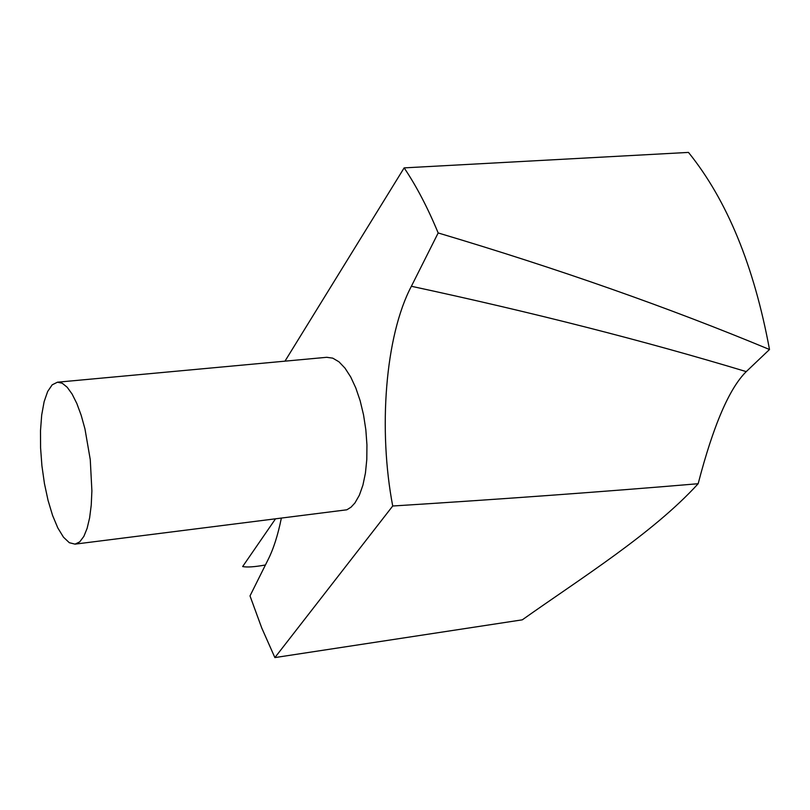 <?xml version="1.0" encoding="UTF-8"?>
<svg xmlns="http://www.w3.org/2000/svg" width="810" height="810" viewBox="0 0 810 810"><rect width="100%" height="100%" fill="white"/><g stroke="black" fill="none" stroke-linecap="round" stroke-linejoin="round"><path stroke-width="1.21" d="M769.5 349.505C754.039 265.872 727.036 200.171 688.48 152.412L404.149 167.883C416.36 186.006 427.7 207.694 438.169 232.956C558.525 268.819 668.969 307.678 769.5 349.505L746.253 371.618C729.243 388.385 713.215 425.756 698.159 483.722C603.592 491.71 501.775 499.142 392.718 506.007L274.884 657.588L522.288 619.832C580.426 578.624 653.073 533.274 698.159 483.722M75.036 544.138L346.852 509.794L351.034 507.171L354.901 503L359.367 495.214L362.931 485.109L365.442 473.03L366.798 459.422L366.94 444.822L365.837 429.786L363.548 414.923L360.166 400.808L355.823 387.99L350.7 376.964L344.989 368.125L338.934 361.786L332.758 358.152L326.693 357.301L57.48 382.199L52.194 384.821L47.668 391.473L44.115 401.73L41.695 415.034L40.5 430.677L40.581 447.879L41.917 465.801L44.449 483.61L48.063 500.428L52.579 515.443L57.804 527.917L63.474 537.182L69.316 542.71L75.036 544.138L79.714 541.88L83.865 536.372L87.126 528.333L89.626 517.803L91.236 505.167L91.895 490.88L90.264 459.624L84.959 428.915L81.182 415.287L76.839 403.522L72.11 394.065L67.179 387.231L62.248 383.241L57.48 382.199M392.718 506.007C378.219 430.059 385.044 336.241 411.379 286.274L438.169 232.956M284.978 361.159L404.149 167.883M281.283 518.471C277.85 535.278 273.496 548.917 268.221 559.376L250.006 595.907L261.751 627.993L274.884 657.588M275.258 519.22L242.646 566.554C247.08 567.446 254.674 566.919 265.427 564.985M411.379 286.274C533.021 312.468 644.649 340.919 746.253 371.618"/></g></svg>
